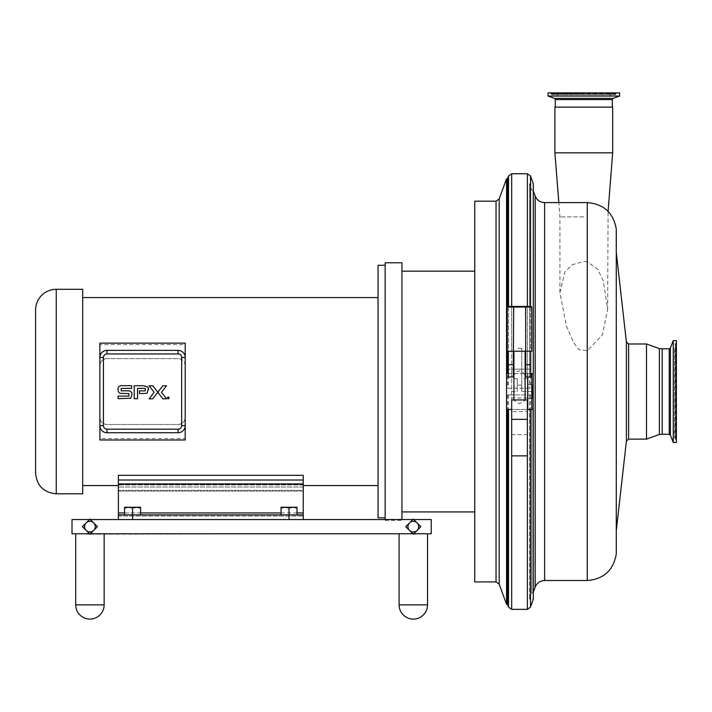 <?xml version="1.0" encoding="UTF-8"?>
<svg xmlns="http://www.w3.org/2000/svg" width="712" height="712" viewBox="0 0 712 712"><rect width="100%" height="100%" fill="white"/><g stroke="black" fill="none" stroke-linecap="round" stroke-linejoin="round"><path stroke-width="0.53" stroke-dasharray="3.56 2.67" d="M285.022 507.256L281.026 507.968L281.026 507.256L285.022 507.256L281.026 507.256L281.026 507.968L285.022 507.256L293.015 507.256L289.019 507.968L285.022 507.256L289.019 507.968L293.015 507.256L281.026 507.256L281.026 507.968L285.022 507.256L289.019 507.968L297.011 507.256L297.011 507.968L293.015 507.256L297.011 507.968L297.011 507.256L285.022 507.256M297.011 514.883L289.019 514.883L297.011 514.883L297.011 507.256L293.015 507.256L297.011 507.968L297.011 514.883L289.019 514.883L289.019 507.968L289.019 514.883L281.026 514.883L281.026 507.968L281.026 514.883L297.011 514.883L297.011 507.968M128.596 507.256L124.6 507.968L124.6 507.256L128.596 507.256L124.6 507.256L124.6 507.968L128.596 507.256L136.588 507.256L132.592 507.968L128.596 507.256L132.592 507.968L136.588 507.256L124.6 507.256L124.6 507.968L128.596 507.256L132.592 507.968L140.584 507.256L140.584 507.968L136.588 507.256L140.584 507.968L140.584 507.256L128.596 507.256M140.584 514.883L132.592 514.883L140.584 514.883L140.584 507.256L136.588 507.256L140.584 507.968L140.584 514.883L132.592 514.883L132.592 507.968L132.592 514.883L124.6 514.883L124.6 507.968L124.6 514.883L140.584 514.883L140.584 507.968M124.6 514.883L132.592 514.883L124.6 514.883L124.6 507.968M289.019 507.968L289.019 514.883L303.241 514.883L303.241 519.546L303.241 484.685L303.241 519.546L431.232 519.546L431.232 533.769L72.01 533.769L89.926 534.196L97.464 526.658L93.699 522.884A5.331 5.331 0 0 1 93.699 530.422A5.331 5.331 0 0 1 86.152 530.422A5.331 5.331 0 0 1 86.152 522.884A5.331 5.331 0 0 1 93.699 522.884L89.926 519.11L82.387 526.658L89.489 533.769L90.353 533.769L97.464 526.658L90.353 519.546L89.489 519.546L89.926 519.11L82.387 526.658L89.926 534.196L413.743 533.769L420.854 526.658L413.316 519.11L405.769 526.658L413.316 534.196L420.854 526.658L417.09 522.884A5.331 5.331 0 0 1 417.09 530.422A5.331 5.331 0 0 1 409.542 530.422A5.331 5.331 0 0 1 409.542 522.884A5.331 5.331 0 0 1 417.09 522.884L413.316 519.11L413.743 519.546L412.88 519.546L413.316 519.11L405.769 526.658L413.316 534.196L431.232 533.769L431.232 519.546L118.37 519.546L303.241 519.546L289.019 519.546L289.019 514.883L132.592 514.883L132.592 507.968M281.026 514.883L281.026 507.968M157.815 392.276L152.777 398.836L149.111 398.836L154.148 392.285L149.102 385.735L152.777 385.735L157.815 392.276L162.852 385.735L166.519 385.735L161.482 392.285L166.519 398.836L162.852 398.836L157.815 392.276M169.234 397.901L168.237 398.898L167.24 397.901L168.237 396.904L169.234 397.901M148.514 389.455L147.188 393.158L139.481 393.505L139.463 390.879L145.239 390.879L145.239 388.36L137.541 388.36L137.541 398.72L134.23 398.72L134.23 385.726L143.504 385.726L147.945 387.052M129.86 390.995L131.764 392.517L131.996 394.528L130.75 398.231L118.085 398.658L118.085 396.077L128.872 396.086L128.872 393.549L119.927 393.353L118.388 391.84L118.05 389.598C117.729 386.732 119.438 385.432 123.176 385.682L131.64 385.682L131.649 388.396L121.182 388.396L121.182 390.817L128.267 390.817M431.232 519.546L72.01 519.546L118.37 519.546L72.01 519.546L72.01 533.769L72.01 519.546L72.01 533.769L431.232 533.769L431.232 519.546M413.316 619.093A14.222 14.222 0 0 1 399.094 604.871L427.538 604.871L399.094 604.871L399.094 533.769L427.538 533.769L399.094 533.769M89.926 619.093A14.222 14.222 0 0 1 75.703 604.871L104.148 604.871L75.703 604.871L75.703 533.769L104.148 533.769L75.703 533.769M303.241 519.546L289.019 519.546M662.178 434.445L662.178 348.666M662.178 374.859L662.178 434.284L662.178 374.859M659.383 434.445L659.383 348.666M646.505 439.126L646.505 343.976M626.391 441.164L626.391 341.938M587.267 261.74L583.796 261.473L572.252 264.686L564.812 272.171L559.943 292.49L566.378 325.936L573.516 342.312L578.963 349.69L587.267 350.767L602.477 334.791L607.648 309.453L603.393 281.151L597.715 269.314L587.267 261.74L587.267 202.591M533.297 592.295L533.208 373.64M533.208 409.471L533.208 592.553L531.811 593.114L531.811 373.64M616.272 553.998L616.272 229.104M616.272 252.395L616.272 530.707L616.272 252.395M508.51 409.471L529.568 409.471L529.568 599.273L529.568 394.911L527.734 394.911L527.734 388.191L529.568 388.191L529.568 183.83L529.568 373.64L527.734 373.64L527.734 376.995M531.811 409.471L531.811 593.114L529.568 599.273L533.297 599.273L533.297 394.911L529.568 394.911M612.685 107.129L554.906 107.129M583.796 107.129L555.28 107.129L583.796 107.129M612.685 152.84L554.906 152.84M583.796 216.866L559.943 216.866L583.796 216.866M673.258 407.3L673.258 351.247L673.258 407.3M676.169 407.3L676.169 351.247L676.169 407.3M673.258 340.656L673.258 442.455M673.258 431.855L676.169 431.855L676.258 435.993L676.258 347.1L674.531 344.893L676.356 342.668L676.4 340.656L676.4 442.455L676.356 342.668L676.356 440.434L675.822 439.642L675.822 343.46L675.822 439.642L675.341 439.446L675.341 343.665L675.341 439.446L674.531 438.209L675.341 436.981L675.341 346.121L675.341 436.981L675.724 346.281L675.724 436.821L676.258 436.011L676.258 347.1L676.169 351.247L673.258 351.247M548.026 96.049L619.565 96.049M548.026 92.907L619.565 92.907M613.112 92.907L615.337 94.687L616.752 93.441L553.482 93.877A1.335 1.335 0 0 1 551.017 93.877L616.565 93.877L551.017 93.877L583.796 93.441L553.66 93.441A0.881 0.881 0 0 1 554.479 92.907L613.112 92.907L554.479 92.907M583.796 92.907L550.029 92.907L583.796 92.907M550.029 92.907A0.881 0.881 0 0 1 550.839 93.441L616.752 93.441L617.562 92.907M508.323 373.64L527.734 373.64M529.568 388.191L507.522 388.191L507.522 178.792M507.522 306.783L507.522 351.238M507.522 388.191L527.734 388.191M507.522 604.31L507.522 394.911L527.734 394.911M506.543 604.31L506.543 178.792M507.522 373.64L527.361 373.64L527.361 306.454M527.361 373.64L530.716 373.64M530.716 376.995L530.716 369.154L511.679 369.154L511.679 351.238L530.716 351.238L525.678 351.238L525.678 376.995M533.297 190.816L531.811 189.988L529.568 183.83L533.297 183.83L533.297 388.191M533.297 373.64L529.568 373.64M507.522 394.911L511.679 394.911L511.679 434.667L527.361 434.667L527.361 378.677L527.361 394.911L533.297 394.911M511.679 399.948L511.679 411.643L511.679 409.471L527.361 409.471L527.361 455.876L511.679 455.813L511.679 411.643L527.361 411.643L527.361 399.948M511.679 391.555L517.277 391.555L517.277 378.677L511.679 378.677L511.679 394.911L527.361 394.911L527.361 609.347M529.568 409.471L533.297 409.471M511.679 378.677L511.679 434.667L527.361 434.667M517.277 378.677L517.277 391.555M521.763 391.555L521.763 348.328L521.763 391.555L527.361 391.555L527.361 384.444L527.361 398.667L527.361 391.555L531.793 391.555L532.425 398.667L532.425 387.995L531.793 398.667L532.425 395.107L531.793 391.555L532.425 384.444L531.793 391.555L527.361 391.555M521.763 348.328L517.277 348.328L521.763 348.328M511.679 373.64L511.679 369.154L508.323 369.154L530.716 369.154L530.716 351.238L531.784 351.238M511.679 306.454L511.679 351.238L508.323 351.238L530.716 351.238M525.118 374.779L521.682 371.513L519.52 370.89L517.357 371.513L513.922 374.779M525.678 351.238L513.361 351.238L513.361 376.995M513.361 351.238L508.323 351.238L508.323 376.995M515.15 399.948L513.922 400.429L519.52 403.713L525.118 400.429L523.89 399.948M531.784 307.005L507.256 307.005M507.905 306.454L513.708 306.454L513.388 351.238M507.256 351.238L508.323 351.238M513.708 306.454L531.134 306.454M525.322 306.454L525.652 351.238M519.52 351.238L525.118 351.238L519.52 351.238M527.361 398.667L532.425 398.667L527.361 398.667M527.361 384.444L531.793 384.444L532.425 387.995L531.793 384.444L532.425 384.444L527.361 384.444M474.744 581.918L474.744 201.193M474.744 511.928L474.744 271.174L474.744 511.928M401.951 271.174L401.951 511.928L401.951 271.174M401.951 519.546L401.951 262.781M385.156 519.546L385.156 262.781M385.156 391.555L385.156 265.264L385.156 391.555M378.045 517.838L378.045 265.264M378.045 391.555L378.045 485.557L378.045 391.555M185.209 439.98L185.209 438.556L99.876 438.556L99.876 439.98M82.699 493.808L82.699 289.303M99.876 343.131L99.876 344.555L185.209 344.555L185.209 343.131M303.241 514.883L118.37 514.883L303.241 514.883L303.241 475.313L303.241 485.557L303.241 475.313L118.37 475.313L118.37 516.058L303.241 516.058L118.37 516.058M303.241 480.022L118.37 480.022M303.241 491.102L118.37 491.102L303.241 491.102L303.241 490.328L303.241 491.102M99.876 417.374L99.876 425.616A7.111 7.111 0 0 0 106.987 432.727L178.098 432.727A7.111 7.111 0 0 0 185.209 425.616L185.209 417.374C184.844 421.637 182.477 424.014 178.098 424.486L106.987 424.486C102.617 424.014 100.241 421.637 99.876 417.374A7.111 7.111 0 0 0 106.987 424.486L178.098 424.486A7.111 7.111 0 0 0 185.209 417.374M185.209 365.728A7.111 7.111 0 0 0 178.098 358.617C182.477 359.097 184.844 361.465 185.209 365.728L185.209 357.495A7.111 7.111 0 0 0 178.098 350.384L106.987 350.384A7.111 7.111 0 0 0 99.876 357.495L99.876 365.728C100.241 361.465 102.617 359.097 106.987 358.617A7.111 7.111 0 0 0 99.876 365.728M178.098 358.617L106.987 358.617L178.098 358.617M35.6 473.151L35.6 309.951M118.37 519.546L118.37 514.883L132.592 514.883L132.592 519.546M303.241 490.328L303.241 484.925L303.241 490.328L118.37 490.328L118.37 484.925L118.37 491.102L118.37 490.328L303.241 490.328M399.094 604.871L427.538 604.871L427.538 533.769M75.703 604.871L104.148 604.871L104.148 533.769M628.616 439.126L628.616 343.976M587.267 580.511L587.267 350.767M544.644 580.511L544.644 202.591M535.175 587.151L535.175 195.96M669.209 434.284L669.209 348.818M670.401 347.999L670.401 435.103M612.311 99.591L555.28 99.591M554.434 98.381L613.148 98.381M527.361 173.755L527.361 388.191M530.52 373.64L530.52 306.454M530.52 175.998L530.52 388.191M508.51 373.64L508.51 306.454M508.51 175.998L508.51 388.191M511.679 173.755L511.679 388.191M511.679 434.667L511.679 609.347M508.51 394.911L508.51 607.114M530.52 394.911L530.52 607.114M527.361 397.99L511.679 397.99M521.763 385.13L517.277 385.13M499.192 584.125L499.192 198.977M496.042 581.918L496.042 201.193M297.011 512.943L281.026 512.943M140.584 512.943L124.6 512.943M303.241 483.911L118.37 483.911M303.241 512.943L118.37 512.943M303.241 487.035L118.37 487.035L303.241 487.035M303.241 484.925L118.37 484.925L303.241 484.925M56.248 289.303L56.248 493.808M607.648 309.453L608.084 211.339M559.943 292.49L559.943 216.866L558.822 202.591M674.531 348.604L674.531 438.209L674.531 348.604M557.202 92.907L557.202 96.049M610.389 92.907L610.389 96.049M552.254 94.687L615.337 94.687L552.254 94.687M527.361 378.677L521.763 378.677M513.922 399.948L513.922 400.429M525.118 399.948L525.118 400.429M385.156 520.33L401.951 520.33M303.241 484.685L118.37 484.685L303.241 484.685"/><path stroke-width="1.07" d="M128.596 507.256L124.6 507.968L124.6 507.256L136.588 507.256L132.592 507.968L128.596 507.256M140.584 507.256L140.584 507.968L136.588 507.256L140.584 507.256M140.584 514.883L140.584 507.968M303.241 480.022L118.37 480.022L118.37 475.313L303.241 475.313L303.241 514.883L132.592 514.883L132.592 507.968M124.6 514.883L124.6 507.968M285.022 507.256L281.026 507.968L281.026 507.256L293.015 507.256L289.019 507.968L285.022 507.256M297.011 507.256L297.011 507.968L293.015 507.256L297.011 507.256M297.011 514.883L297.011 507.968M289.019 519.546L289.019 507.968M281.026 514.883L281.026 507.968M157.806 392.285L152.777 385.735L149.102 385.735L154.148 392.285L149.111 398.836L152.777 398.836L162.852 385.735L166.519 385.735L161.482 392.285L166.519 398.836L162.852 398.836L157.815 392.276M169.234 397.901L168.237 396.904L167.24 397.901L168.237 398.898L169.234 397.901M148.514 389.455A6.025 5.393 -44.7 0 0 148.39 388.28L147.188 393.158L144.144 393.505L139.481 393.505L139.463 390.879L145.239 390.879L145.239 388.36L137.541 388.36L137.541 398.72L134.23 398.72L134.23 385.726L143.504 385.726L147.945 387.052L148.39 388.28A15.7 9.096 -12.4 0 0 148.025 387.203A4.957 4.957 0 0 0 147.945 387.052M128.267 390.817L121.182 390.817L121.182 388.405L131.649 388.396L131.64 385.682L123.176 385.682C119.438 385.432 117.729 386.732 118.05 389.598L118.388 391.84L119.927 393.353L128.872 393.549L128.872 396.086L118.085 396.077L118.085 398.658L130.75 398.231L131.996 394.528L131.764 392.517L129.86 390.995A12.309 4.851 -29.1 0 0 128.267 390.817L129.86 390.995M417.09 530.422L413.316 534.196L409.542 530.422A5.331 5.331 0 0 0 417.09 530.422A5.331 5.331 0 0 0 417.09 522.884L420.854 526.658L417.09 530.422M405.769 526.658L409.542 522.884A5.331 5.331 0 0 0 409.542 530.422L405.769 526.658L412.88 519.546L90.353 519.546L97.464 526.658L90.353 533.769L412.88 533.769L405.769 526.658M409.542 522.884L413.316 519.11L417.09 522.884A5.331 5.331 0 0 0 409.542 522.884M413.743 519.546L420.854 526.658L413.743 533.769L431.232 533.769L431.232 519.546L413.743 519.546M93.699 530.422L89.926 534.196L86.152 530.422A5.331 5.331 0 0 0 93.699 530.422A5.331 5.331 0 0 0 93.699 522.884L97.464 526.658L93.699 530.422M82.387 526.658L86.152 522.884A5.331 5.331 0 0 0 86.152 530.422L82.387 526.658L89.489 519.546L72.01 519.546L72.01 533.769L89.489 533.769L82.387 526.658M86.152 522.884L89.926 519.11L93.699 522.884A5.331 5.331 0 0 0 86.152 522.884M399.094 604.871A14.222 14.222 0 0 0 413.316 619.093A14.222 14.222 0 0 0 427.538 604.871L399.094 604.871L399.094 533.769M75.703 604.871A14.222 14.222 0 0 0 89.926 619.093A14.222 14.222 0 0 0 104.148 604.871L75.703 604.871L75.703 533.769M659.383 434.445L659.383 348.666L662.178 348.666L662.178 434.445L659.383 434.445L646.505 439.126L628.616 439.126L628.616 343.976L646.505 343.976L646.505 439.126M628.616 343.976L626.391 341.938L626.391 441.164L616.272 530.707M587.267 580.511L544.644 580.511L544.644 202.591L587.267 202.591L587.267 580.511C603.758 579.132 613.424 570.294 616.272 553.998L616.272 229.104C613.424 212.808 603.758 203.97 587.267 202.591M544.644 202.591C540.096 202.359 536.937 200.152 535.175 195.96L535.175 587.151L533.297 592.295M533.208 373.64L533.208 409.471M531.811 373.64L531.811 409.471M527.734 409.471L527.734 376.995M554.906 107.129L612.685 107.129L612.685 152.84L554.906 152.84L554.906 107.129M673.258 371.673L673.258 340.656L676.4 340.656L676.4 442.455L673.258 442.455L673.258 371.673M583.796 96.049L548.026 96.049L548.026 92.907L619.565 92.907L619.565 96.049L583.796 96.049M612.311 99.591L613.148 98.381L554.434 98.381A1.282 1.282 0 0 1 555.28 99.591L612.311 99.591L612.311 107.129M507.522 409.471L508.51 409.471L507.522 409.471L507.522 604.31L506.543 604.31L506.543 178.792L499.192 198.977L499.192 584.125L506.543 604.31M507.522 351.238L507.522 373.64L508.323 373.64M506.543 178.792L507.522 178.792L507.522 306.783M530.52 373.64L533.297 373.64L533.297 183.83L530.52 175.998L530.52 306.454M507.522 373.64L508.51 373.64M511.679 409.471L508.51 409.471L508.51 607.114L511.679 609.347L511.679 399.948L527.361 399.948L527.361 455.876L511.679 455.876M530.52 409.471L530.52 607.114L533.297 599.273L533.297 409.471L527.361 409.471M530.716 351.238L530.716 376.995L525.678 376.995L525.678 351.238L531.784 351.238L531.784 307.005L531.134 306.454L507.905 306.454L507.256 307.005L525.652 307.005L525.652 351.238L513.361 351.238L513.361 364.678L508.323 364.678L508.323 351.238L513.361 351.238M530.716 364.678L525.678 364.678M525.678 376.15L525.118 374.779M513.922 374.779L513.361 376.15M508.323 364.678L508.323 376.995L513.361 376.995L513.361 364.678M513.708 306.454L513.388 351.238M507.256 307.005L507.256 351.238L508.323 351.238M525.322 306.454L525.652 307.005L531.784 307.005M496.042 581.918L496.042 201.193L474.744 201.193L474.744 581.918L496.042 581.918L499.192 584.125M474.744 271.174L401.951 271.174M385.156 519.546L385.156 262.781L401.951 262.781L401.951 519.546M385.156 265.264L378.045 265.264L378.045 517.838L385.156 517.838M185.209 344.555L185.209 438.556M99.876 438.556L99.876 344.555M56.248 289.303L82.699 289.303L82.699 493.808L56.248 493.808L56.248 289.303A20.648 20.648 0 0 0 35.6 309.951L35.6 473.151C36.828 485.7 43.708 492.579 56.248 493.808M118.37 516.058L118.37 480.022M185.209 417.374L185.209 439.98L99.876 439.98L99.876 417.374M99.876 365.728L99.876 343.131L185.209 343.131L185.209 365.728M178.098 429.167L178.098 432.727A7.111 7.111 0 0 0 185.209 425.616L185.209 357.495A7.111 7.111 0 0 0 178.098 350.384L106.987 350.384A7.111 7.111 0 0 0 99.876 357.495L99.876 425.616A7.111 7.111 0 0 0 106.987 432.727L178.098 432.727A7.111 7.111 0 0 0 185.209 425.616L181.649 425.616A3.551 3.551 0 0 1 178.098 429.167L106.987 429.167A3.551 3.551 0 0 1 103.436 425.616L103.436 357.495A3.551 3.551 0 0 1 106.987 353.935L178.098 353.935A3.551 3.551 0 0 1 181.649 357.495L181.649 425.616M303.241 519.546L303.241 514.883M132.592 519.546L132.592 514.883L118.37 514.883L118.37 519.546M662.178 348.818L669.209 348.818L669.209 434.284L662.178 434.284M669.209 434.284L670.401 435.103L670.401 347.999L673.258 340.656M527.361 306.454L527.361 173.755L530.52 175.998M508.51 306.454L508.51 175.998L511.679 173.755L511.679 306.454M530.52 607.114L527.361 609.347L527.361 455.876M527.361 419.332L511.679 419.332M303.241 512.943L297.011 512.943M281.026 512.943L140.584 512.943M124.6 512.943L118.37 512.943M303.241 483.911L118.37 483.911M103.436 425.616L99.876 425.616A7.111 7.111 0 0 0 106.987 432.727L106.987 429.167M103.436 357.495L99.876 357.495A7.111 7.111 0 0 1 106.987 350.384L106.987 353.935M181.649 357.495L185.209 357.495A7.111 7.111 0 0 0 178.098 350.384L178.098 353.935M427.538 533.769L427.538 604.871A14.222 14.222 0 0 1 413.316 619.093M104.148 533.769L104.148 604.871A14.222 14.222 0 0 1 89.926 619.093M659.383 348.666L646.505 343.976M626.391 441.164L628.616 439.126M535.175 587.151C536.937 582.959 540.096 580.743 544.644 580.511M535.175 195.96L533.297 190.816M626.391 341.938L616.272 252.395M608.084 211.339L612.685 152.84M558.822 202.591L554.906 152.84M670.401 435.103L673.258 442.455M669.209 348.818L670.401 347.999M555.28 99.591L555.28 107.129M613.148 98.381L619.565 96.049M554.434 98.381L548.026 96.049M507.522 178.792L508.51 175.998M527.361 173.755L511.679 173.755M527.361 609.347L511.679 609.347M513.922 351.238L513.922 399.948M525.118 351.238L525.118 399.948M507.522 604.31L508.51 607.114M496.042 201.193L499.192 198.977M401.951 511.928L474.744 511.928M82.699 485.557L118.37 485.557M303.241 485.557L378.045 485.557M82.699 297.554L378.045 297.554"/></g></svg>
